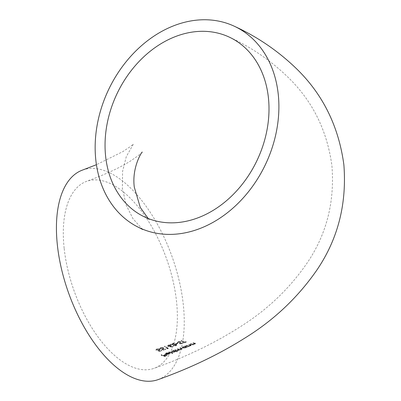 <?xml version="1.0" encoding="UTF-8"?>
<svg xmlns="http://www.w3.org/2000/svg" width="401" height="401" viewBox="0 0 401 401"><rect width="100%" height="100%" fill="white"/><g stroke="black" fill="none" stroke-linecap="round" stroke-linejoin="round"><path stroke-width="0.3" stroke-dasharray="2 1.5" d="M82.646 170.024A111.383 54.847 -109.8 0 1 183.302 304.635A111.383 54.847 -109.8 0 1 158.024 379.647M64.145 248.244A99.393 48.942 -109.8 0 1 86.706 181.307A99.393 48.942 -109.8 0 1 176.525 301.427A99.393 48.942 -109.8 0 1 153.969 368.364A99.393 48.942 -109.8 0 1 64.145 248.244M164.861 346.143L164.415 346.294L167.543 348.088L166.776 348.359L168.35 348.118L164.861 346.143L164.906 346.569L168.395 348.544L168.35 348.118M163.067 347.842L163.367 348.569L163.067 347.842L162.631 348.71L161.347 348.98L163.603 349.787L165.658 349.065L165.302 348.875L163.598 349.471L162.415 349.05L163.899 348.138L163.503 347.682L160.52 347.517L159.984 348.649L160.3 348.263L160.48 348.92L160.906 347.732L163.067 347.842M159.733 348.258L160.029 349.076L159.733 348.258M159.217 349.156L159.518 349.888L159.217 349.156L158.781 350.033L157.498 350.304L159.758 351.131L161.809 350.414L161.453 350.218L159.748 350.81L158.565 350.379L160.049 349.461L159.653 348.995L156.671 348.815L156.129 349.963L156.45 349.572L156.626 350.233L157.057 349.035L159.217 349.156M155.879 349.562L156.179 350.384L155.879 349.562M192.42 344.113L190.796 343.682L190.35 343.857L192.816 344.559L193.262 344.379L192.821 344.264L194.691 343.822L195.407 343.271L193.543 342.594L193.092 342.775L194.761 343.281L194.901 343.817L194.761 343.281L194.31 343.782L192.42 344.113L192.465 344.539L194.355 344.208L194.31 343.782M188.209 345.787L186.58 345.321L186.134 345.492L188.605 346.248L189.051 346.068L188.61 345.948L190.48 345.527L191.197 344.975L189.327 344.253L188.881 344.429L190.555 344.97L190.691 345.512L190.555 344.97L190.099 345.482L188.209 345.787L188.254 346.213L190.144 345.908L190.099 345.482M182.525 347.782L185.708 347.426L186.681 346.7L187.588 346.654L185.112 345.888L184.666 346.058L185.092 346.203L183.132 346.614L182.124 347.441L182.57 348.208L182.169 347.868L183.177 347.035L183.132 346.614M172.23 353.291L172.676 353.121L169.182 351.867L168.736 352.033L172.23 353.291L172.275 353.717L168.781 352.459L169.227 352.294L169.182 351.867M169.553 353.276L169.603 353.697L169.087 352.81L165.824 354.018L165.528 353.742L165.869 354.444L166.235 353.161L168.36 352.669L165.984 353.01L165.017 353.807L166.686 354.364L168.575 353.998L169.553 353.276M165.217 354.604L163.232 355.341L161.568 354.659L161.117 354.825L164.53 356.133L166.961 355.226L164.631 355.847L163.583 355.471L165.568 354.735L165.217 354.604L165.613 355.161L165.568 354.735M171.337 352.023L174.53 351.747L175.483 351.015L177.407 351.306L173.919 350.113L173.473 350.284L173.904 350.449L171.939 350.82L170.931 351.657L171.382 352.449L170.976 352.083L171.984 351.241L171.939 350.82M178.796 349.903L174.941 349.732L177.432 350.609L177.879 350.439L177.448 350.299L179.177 349.968L179.738 349.336L181.673 349.005L182.31 348.509L180.38 347.692L179.934 347.862L181.763 348.589L181.292 348.94L177.437 348.8L179.257 349.552L178.841 350.329L179.302 349.978L177.483 349.226L177.437 348.8M179.818 349.482L179.864 349.903L179.818 349.482M171.042 344.95L168.41 344.86L167.613 345.577L167.959 346.003L169.528 346.384L172.605 346.695L170.039 346.198L171.377 345.336L171.042 344.95L171.422 345.757L170.636 346.464L170.59 346.038M170.575 344.213L175.974 344.594L176.224 345.246L175.974 344.594L175.588 345.331L173.182 345.492L175.964 345.502L176.45 344.449L172.009 344.058L174.34 343.261L173.979 343.061L170.575 344.213L170.625 344.634L174.024 343.482L173.979 343.061M176.776 344.81L176.45 344.449L176.495 344.875L176.821 345.231L176.776 344.81M175.949 343.742L177.869 343.071L177.513 342.885L175.593 343.552L175.994 344.168L175.638 343.973L177.558 343.306L177.513 342.885M177.984 342.805L177.392 342.935L178.154 341.993L180.525 342.008L180.255 343.742L181.422 343.687L182.575 343.081L181.828 343.837L179.793 343.893L179.543 343.532L180.239 342.404L178.51 342.188L177.994 342.88L178.465 341.767L180.034 341.742L179.498 343.111L179.748 343.472L181.783 343.411L182.53 342.66L181.377 343.266L180.209 343.316L180.48 341.582L178.109 341.567L177.347 342.509L177.939 342.379L177.979 342.805M180.209 343.316L180.255 343.742L180.209 343.316M179.498 343.111L179.793 343.893L179.498 343.111M180.034 341.742L180.239 342.404L180.034 341.742M177.322 342.374L177.392 342.935L177.322 342.374M180.751 341.918L180.48 341.582L180.751 341.918M184.721 341.983L181.618 340.444L181.167 340.599L184.275 342.148L183.182 342.539L183.538 342.705L186.164 341.747L185.808 341.587L184.721 341.983L184.766 342.409L185.853 342.013L185.808 341.587M165.613 355.161L163.628 355.898L164.676 356.273L167.006 355.647L164.58 356.559L161.162 355.246L161.613 355.085L161.568 354.659M161.162 355.246L161.117 354.825M161.613 355.085L163.277 355.762L163.232 355.341M163.277 355.762L165.262 355.03M163.628 355.898L163.583 355.471M164.676 356.273L164.631 355.847M166.661 355.532L166.615 355.106M167.006 355.647L166.961 355.226M164.58 356.559L164.53 356.133M169.132 353.231L169.603 353.697L168.62 354.419L166.731 354.79L165.062 354.233L166.029 353.436L168.405 353.096L166.28 353.582L165.869 354.444L169.132 353.231L169.087 352.81M166.28 353.582L166.235 353.161M168.62 354.419L168.575 353.998M166.731 354.79L166.686 354.364M165.483 354.629L165.433 354.208M166.029 353.436L165.984 353.01M168.405 353.096L168.36 352.669M168.149 353.301L168.104 352.875M168.991 353.512L168.946 353.091L169.122 353.707L166.225 354.544L168.34 354.304L168.991 353.512M168.34 354.304L168.295 353.882L166.179 354.118L168.946 353.091L168.295 353.882M167.167 354.569L167.122 354.148M166.225 354.544L166.179 354.118M168.781 352.459L168.736 352.033M169.227 352.294L172.721 353.547L172.676 353.121M172.721 353.547L172.275 353.717M171.984 351.241L173.949 350.875L173.518 350.705L173.964 350.539L177.453 351.732L177.006 351.908L175.528 351.436L175.483 351.015M177.006 351.908L176.961 351.482M175.528 351.436L174.575 352.173L174.53 351.747M174.575 352.173L171.382 352.449M173.949 350.875L173.904 350.449M173.518 350.705L173.473 350.284M173.964 350.539L173.919 350.113M177.453 351.732L177.407 351.306M174.275 352.068L174.229 351.647L171.778 351.857L171.488 351.577L171.533 352.003L171.823 352.278L174.275 352.068L174.761 351.171L172.305 351.356L171.823 352.278L172.26 350.935L174.711 350.75L175.072 351.436L174.711 350.75L174.229 351.647M172.305 351.356L172.26 350.935M177.483 349.226L181.337 349.366L181.808 349.015L179.979 348.284L180.425 348.113L182.355 348.935L181.718 349.431L179.783 349.757L179.222 350.394L177.493 350.725L177.924 350.865L177.478 351.035L174.986 350.158L175.438 349.993L175.392 349.567M174.986 350.158L174.941 349.732M175.438 349.993L176.485 350.379L178.841 350.329M177.934 349.055L177.884 348.634M181.337 349.366L181.292 348.94M179.979 348.284L179.934 347.862M180.425 348.113L180.38 347.692M181.718 349.431L181.673 349.005M179.222 350.394L179.177 349.968M178.345 350.644L178.3 350.218M177.493 350.725L177.448 350.299M177.924 350.865L177.879 350.439M177.478 351.035L177.432 350.609M183.177 347.035L185.137 346.629L184.711 346.484L185.157 346.314L187.633 347.081L187.187 347.256L186.726 347.126L186.681 346.7M187.187 347.256L187.137 346.83M186.726 347.126L185.753 347.852L185.708 347.426M185.753 347.852L182.57 348.208M185.137 346.629L185.092 346.203M184.711 346.484L184.666 346.058M185.157 346.314L185.112 345.888M187.633 347.081L187.588 346.654M185.457 347.762L185.412 347.336L182.966 347.607L182.676 347.351L182.721 347.777L183.011 348.033L185.457 347.762L185.944 346.89L183.498 347.141L183.011 348.033L183.452 346.715L185.899 346.464L186.254 347.136L185.899 346.464L185.412 347.336M183.498 347.141L183.452 346.715M190.144 345.908L190.6 345.396L188.926 344.855L189.372 344.68L191.242 345.401L190.525 345.958L188.655 346.374L189.097 346.499L188.65 346.675L186.179 345.918L186.625 345.747L186.58 345.321M186.179 345.918L186.134 345.492M186.625 345.747L188.254 346.213M188.926 344.855L188.881 344.429M189.372 344.68L189.327 344.253M190.525 345.958L190.48 345.527M188.655 346.374L188.61 345.948M189.097 346.499L189.051 346.068M188.65 346.675L188.605 346.248M194.355 344.208L194.811 343.707L193.137 343.201L193.588 343.02L195.452 343.702L194.736 344.253L192.866 344.69L193.307 344.805L192.861 344.985L190.395 344.279L190.841 344.103L190.796 343.682M190.395 344.279L190.35 343.857M190.841 344.103L192.465 344.539M193.137 343.201L193.092 342.775M193.588 343.02L193.543 342.594M194.736 344.253L194.691 343.822M192.866 344.69L192.821 344.264M193.307 344.805L193.262 344.379M192.861 344.985L192.816 344.559M157.543 350.73L158.826 350.459L159.262 349.582L157.102 349.461L156.179 350.384L156.716 349.241L159.698 349.421L160.094 349.888L158.611 350.805L159.793 351.236L161.498 350.639L161.854 350.84L159.804 351.557L157.543 350.73L157.498 350.304M159.804 351.557L159.758 351.131M158.826 350.459L158.781 350.033M157.102 349.461L157.057 349.035M156.716 349.241L156.671 348.815M159.698 349.421L159.653 348.995M159.267 350.639L159.222 350.213M158.611 350.805L158.565 350.379M159.793 351.236L159.748 350.81M161.498 350.639L161.453 350.218M161.854 350.84L161.809 350.414M161.392 349.406L162.676 349.131L163.112 348.268L160.951 348.158L160.029 349.076L160.565 347.943L163.548 348.103L163.944 348.564L162.46 349.471L163.643 349.893L165.347 349.296L165.703 349.492L163.648 350.208L161.392 349.406L161.347 348.98M163.648 350.208L163.603 349.787M162.676 349.131L162.631 348.71M160.951 348.158L160.906 347.732M160.565 347.943L160.52 347.517M163.548 348.103L163.503 347.682M163.117 349.311L163.072 348.885M162.46 349.471L162.415 349.05M163.643 349.893L163.598 349.471M165.347 349.296L165.302 348.875M165.703 349.492L165.658 349.065M168.395 348.544L166.821 348.785L167.588 348.514L167.543 348.088M166.821 348.785L166.776 348.359M167.588 348.514L164.46 346.72L164.415 346.294M164.46 346.72L164.906 346.569M167.468 348.87L167.423 348.444M170.636 346.464L170.084 346.624L172.651 347.116L169.573 346.805L168.004 346.429L167.959 346.003M168.004 346.429L167.658 345.998L168.455 345.286L168.41 344.86M168.455 345.286L171.087 345.376M170.084 346.624L170.039 346.198M172.806 346.9L172.761 346.479M172.651 347.116L172.605 346.695M170.184 346.299L170.139 345.873L168.189 345.602L168.235 346.028L170.184 346.299L170.62 345.522L168.836 345.492L168.44 346.269L168.791 345.066L170.575 345.096L170.821 345.752L170.575 345.096L170.139 345.873M168.836 345.492L168.791 345.066M174.024 343.482L174.385 343.687L172.054 344.479L176.495 344.875L176.009 345.923L173.227 345.913L175.633 345.757L176.019 345.02L174.009 344.79L173.964 344.364M175.633 345.757L175.588 345.331M174.009 344.79L170.625 344.634M174.385 343.687L174.34 343.261M172.054 344.479L172.009 344.058M176.009 345.923L175.964 345.502M173.227 345.913L173.182 345.492M173.673 345.757L173.628 345.331M175.638 343.973L175.593 343.552M177.558 343.306L177.914 343.497L177.869 343.071M177.914 343.497L175.994 344.168M178.154 341.993L178.109 341.567M180.465 342.995L180.42 342.569M181.422 343.687L181.377 343.266M181.959 343.126L181.914 342.705M182.575 343.081L182.53 342.66M181.828 343.837L181.783 343.411M178.51 342.188L178.465 341.767M185.853 342.013L186.209 342.168L183.583 343.126L183.232 342.965L184.32 342.569L181.212 341.02L181.167 340.599M184.32 342.569L184.275 342.148M181.212 341.02L181.663 340.865L181.618 340.444M181.663 340.865L184.766 342.409M186.209 342.168L186.164 341.747M183.583 343.126L183.538 342.705M183.232 342.965L183.182 342.539M176.485 350.379L176.44 349.958M178.751 349.682L178.706 349.256M178.901 349.406L178.856 348.98M181.327 348.755L181.282 348.329M181.773 348.584L181.728 348.158M187.523 346.038L187.478 345.612M190.089 345.216L190.044 344.79M190.635 345.071L190.59 344.644M191.733 344.379L191.688 343.953M194.3 343.537L194.254 343.111M194.846 343.381L194.801 342.955M169.573 346.805L169.528 346.384M174.234 344.569L174.189 344.148M179.894 343.005L179.849 342.584M142.616 229.472L132.937 218.64L126.205 205.096L122.365 188.4L122.591 171.267L126.305 156.606L133.478 143.974L130.866 146.195L122.886 151.598L96.425 164.706M142.275 152.124C142.35 152.601 138.631 155.433 131.112 160.606C120.947 167.222 106.145 174.124 86.706 181.307M229.542 37.238C251.883 47.493 271.798 61.243 289.281 78.491C313.061 102.049 327.286 131.222 331.943 165.999C334.75 201.638 326.705 233.638 307.813 261.993C289.943 288.319 267.136 310.093 239.387 327.316C214.194 343.361 185.718 357.045 153.969 368.364M144.505 216.911L149.493 219.648L148.19 218.505M165.062 354.233L165.017 353.807M170.976 352.083L170.931 351.657M179.302 349.978L179.257 349.552M181.808 349.015L181.763 348.589M182.355 348.935L182.31 348.509M182.164 347.868L182.119 347.441M191.242 345.401L191.197 344.975M195.452 343.702L195.407 343.271M160.099 349.888L160.049 349.461M163.949 348.564L163.904 348.138M167.658 345.998L167.613 345.577M171.422 345.757L171.377 345.336M180.094 343.567L180.049 343.146M179.543 343.617L179.498 343.191M180.239 342.359L180.194 341.938"/><path stroke-width="0.6" d="M234.67 26.401A111.383 86.907 115.3 0 1 278.249 94.27A111.383 86.907 115.3 0 1 236.785 204.58A111.383 86.907 115.3 0 1 139.378 227.753A111.383 86.907 115.3 0 1 95.804 159.879A111.383 86.907 115.3 0 1 137.262 49.569A111.383 86.907 115.3 0 1 234.67 26.401C257.146 36.742 277.392 50.496 295.397 67.659C322.444 93.478 338.604 125.834 343.868 164.726C346.945 204.189 337.832 239.467 316.524 270.565C297.341 298.073 273.191 320.735 244.079 338.549C218.485 354.624 189.803 368.324 158.024 379.647A111.383 54.847 -109.8 0 1 57.368 245.036A111.383 54.847 -109.8 0 1 82.646 170.024L96.425 164.706M105.623 156.345A99.393 77.548 115.3 0 1 142.621 57.914A99.393 77.548 115.3 0 1 229.542 37.238A99.393 77.548 115.3 0 1 268.424 97.804A99.393 77.548 115.3 0 1 231.427 196.234A99.393 77.548 115.3 0 1 144.505 216.911A99.393 77.548 115.3 0 1 105.623 156.345M139.378 227.753L142.616 229.472M148.19 218.505L140.275 207.437L134.29 187.127C131.678 167.162 142.235 150.997 142.275 152.124"/></g></svg>

